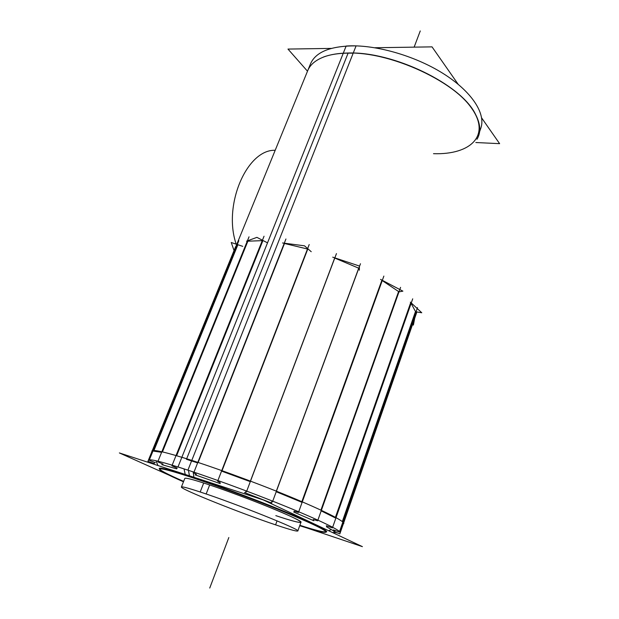 <?xml version="1.0" encoding="UTF-8"?>
<svg xmlns="http://www.w3.org/2000/svg" width="619" height="619" viewBox="0 0 619 619"><rect width="100%" height="100%" fill="white"/><g stroke="black" fill="none" stroke-linecap="round" stroke-linejoin="round"><path stroke-width="0.93" d="M189.507 476.135C170.341 469.937 160.244 467.368 159.207 468.436C159.075 469.875 167.215 474.193 183.642 481.381C151.415 467.438 149.574 463.043 189.507 476.135C214.104 484.166 251.244 497.885 280.268 509.692C310.436 522.103 325.927 529.454 326.755 531.752C325.896 532.92 316.936 530.769 299.859 525.299C329.138 534.739 336.635 534.514 309.245 522.034C282.279 509.7 224.225 487.432 189.507 476.135M206.599 483.957C231.939 492.252 273.513 508.307 291.108 516.571C309.098 524.966 300.223 523.844 275.811 515.635C291.456 520.858 299.836 523.07 300.942 522.289C304.842 521.028 242.872 495.711 206.599 483.957C192.671 479.423 185.414 477.574 184.818 478.41L181.413 486.998C182.063 486.286 190.312 488.623 206.15 493.993L209.655 484.971L206.15 493.993C190.312 488.623 182.063 486.286 181.413 486.998C179.587 488.77 240.528 513.136 275.587 524.858C240.528 513.136 179.587 488.77 181.413 486.998L184.818 478.41M343.274 53.195L346.137 46.03C373.946 44.111 414.041 55.269 442.918 73.367C471.856 91.465 486.047 113.679 480.816 128.218L478.41 135.151C480.53 129.046 479.493 122.013 475.299 114.043C461.464 84.602 393.289 51.284 348.141 53.025C338.647 53.164 330.6 54.449 324.008 56.878C315.597 60.074 310.165 64.67 307.72 70.651L236.775 244.35M186.458 459.298L197.623 462.896L186.458 459.298M262.874 240.675L176.624 455.708L262.874 240.675M262.27 240.644L247.879 241.193L162.433 451.909L247.879 241.193L262.27 240.644M161.621 452.319L153.667 451.135L161.621 452.319M237.82 244.9L153.93 450.5L237.82 244.9M236.706 245.921L235.181 248.265L234.64 250.749L236.706 245.921M250.208 481.621L221.842 471.214L250.208 481.621M301.662 502.21L276.229 491.726L301.662 502.21M335.235 517.863L321.176 510.876L335.235 517.863M342.477 524.301L343.174 523.852L342.624 522.707L342.477 524.301M284.492 243.484L198.134 462.463L284.492 243.484L307.481 249.008L284.492 243.484M415.488 311.519L342.315 521.569L415.488 311.519L411.117 303.395L415.488 311.519M410.645 302.807L335.428 517.306L410.645 302.807M398.597 291.557L320.928 510.133L398.597 291.557L382.248 280.577L398.597 291.557M381.853 280.337L301.855 501.676L381.853 280.337M358.718 268.182L276.322 491.146L358.718 268.182L334.763 258.069L358.718 268.182M334.678 258.038L250.409 481.087L334.678 258.038M307.759 249.086L222.051 470.68L307.759 249.086M168.739 475.021L119.382 452.938L263.369 499.959L362.409 546.647L306.877 527.953M277.049 520.873L275.587 524.858L277.049 520.873M203.697 483.013L200.192 491.981C235.39 503.464 301.848 530.135 297.816 530.986C296.571 531.597 287.255 528.897 269.861 522.893M275.2 150.285C246.927 149.171 222.67 205.338 236.21 244.165M152.537 450.593L310.498 63.858C315.783 51.772 330.979 45.767 356.087 45.868L187.921 470.154C162.704 461.944 149.597 458.633 148.614 460.203L152.112 451.646M153.11 463.917L150.603 462.354M183.479 481.783C167.323 474.711 159.323 470.471 159.47 469.063C160.685 467.964 172.214 471.013 194.049 478.224L193.143 471.895M191.488 460.296C166.178 452.265 152.963 449.177 151.848 451.019M235.646 246.617L152.289 450.663M151.995 451.383L147.933 461.325L154.03 463.515M242.764 246.362L231.251 242.501L234.044 250.533M238.841 240.675L149.194 460.265L155.377 462.648M153.319 463.407L153.094 463.948M153.319 464.018L154.417 463.236M249.039 236.829L157.752 461.836L163.029 464.088M267.516 242.841L256.9 237.363L246.571 241.178M264.042 236.226L171.904 465.828L177.235 468.111M161.76 464.629L176.701 468.877M299.712 525.701C316.51 531.087 325.323 533.199 326.136 532.046C325.168 529.655 308.889 522.01 277.32 509.104C247.051 496.871 209.075 482.959 185.445 475.407L184.036 468.885M343.793 523.55C344.775 521.268 323.667 510.543 288.469 496.074C253.349 481.621 208.851 465.465 181.506 457.162M285.939 238.996L193.693 472.87L196.393 474.309M343.243 53.288L181.854 457.271M181.646 457.805L177.986 466.95C205.198 475.493 249.589 491.695 284.686 505.971C319.861 520.277 341.038 530.638 340.141 532.58L343.174 523.852M337.254 532.882L334.523 532.425M342.887 53.311C387.734 49.187 461.248 83.604 475.578 114.461C480.638 124.202 481.102 132.481 476.97 139.283M323.52 57.01C331.351 54.132 341.139 52.855 352.884 53.188M307.179 70.845L287.974 49.071L331.312 48.406M374.959 47.74L432.031 46.866L458.145 84.261M475.841 142.525L499.618 143.662L481.644 117.912M334.33 532.704L334.159 533.191L332.581 532.58M335.181 530.529L334.422 532.711L332.333 532.472M415.875 314.885L343.653 522.923M343.359 523.759L339.839 533.88L333.951 531.605L334.422 530.259M414.676 318.336L413.391 325.068L412.571 324.797M417.508 307.62L339.382 532.007L333.409 529.903M326.468 526.746L333.912 531.11M412.711 298.83L332.442 527.883L326.337 525.74M416.045 311.829L421.763 312.765L410.358 302.103M400.57 287.363L317.648 520.803L313.253 519.488M293.7 512.029L313.887 520.757M383.865 276.089L298.459 512.478L294.095 511.186M398.969 291.874L402.892 291.147L380.546 279.401M360.475 263.748L272.468 501.893L271.308 501.916M244.52 492.569L271.764 503.108M336.457 253.589L246.455 491.826L245.457 491.912M359.36 270.209L359.399 266.031L332.72 257.164M309.206 244.544L217.64 481.218L220.232 482.619M195.132 474.858L220.24 483.625M311.233 251.709L304.478 245.813L282.55 242.973M348.102 53.133L186.675 458.764M189.445 475.818L188.455 470.332M433.509 153.682C470.873 154.951 491.61 135.306 470.966 107.319C450.934 79.286 389.9 52.027 348.141 53.025M209.74 588.05L228.837 537.532L209.74 588.05M420.255 30.95L414.134 47.137L420.255 30.95M156.05 460.977L157.977 465.542L156.05 460.977M331.281 529.57L328.759 530.785L331.281 529.57M416.889 311.968L343.553 522.769L416.889 311.968M300.942 522.289L297.816 530.986"/></g></svg>
